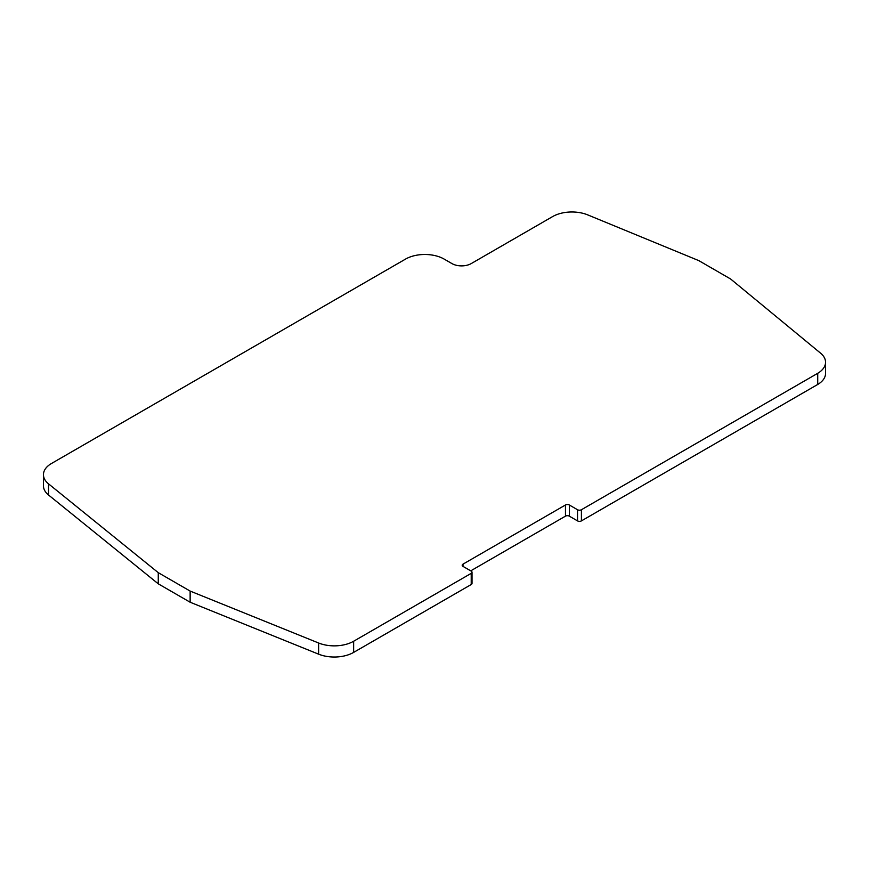<?xml version="1.0" encoding="UTF-8"?>
<svg xmlns="http://www.w3.org/2000/svg" width="869" height="869" viewBox="0 0 869 869"><rect width="100%" height="100%" fill="white"/><g stroke="black" fill="none" stroke-linecap="round" stroke-linejoin="round"><path stroke-width="1.3" d="M577.537 520.9A2.737 1.575 0 0 0 581.404 520.9L817.729 384.456A27.341 15.783 0 0 0 825.55 373.409L825.55 362.243A27.341 15.783 180 0 1 817.729 373.301L581.404 509.745A2.737 1.575 180 0 1 577.537 509.745L577.537 520.9L569.325 516.153L569.325 504.998L577.537 509.745M470.726 570.846L565.458 516.153A2.737 1.575 180 0 1 569.325 516.153M471.215 584.522A2.737 1.575 0 0 0 472.019 583.403L472.019 572.236A2.737 1.575 180 0 1 471.215 573.355L353.64 641.246A27.341 15.783 180 0 1 318.619 643.006L190.137 591.072L190.137 602.228L318.619 654.172A27.341 15.783 0 0 0 353.64 652.402L471.215 584.522L471.215 573.355M190.137 591.072L158.267 572.671L48.534 483.848A27.341 15.783 180 0 1 43.45 474.68L43.45 485.836A27.341 15.783 0 0 0 48.534 495.004L158.267 583.827L190.137 602.228M472.019 572.236A2.737 1.575 180 0 0 471.215 571.129L463.003 566.382A2.737 1.575 180 0 1 462.199 565.263A2.737 1.575 180 0 1 463.003 564.144L565.458 504.998A2.737 1.575 180 0 1 569.325 504.998M158.267 572.671L158.267 583.827M43.45 474.68A27.341 15.783 180 0 1 51.456 463.514L405.519 259.103A27.341 15.783 180 0 1 444.178 259.103L451.913 263.568A13.665 7.897 180 0 0 471.248 263.568L552.586 216.598A27.341 15.783 180 0 1 587.792 214.915L698.774 260.613L730.644 279.014L820.608 353.194A27.341 15.783 180 0 1 825.55 362.243M817.729 384.456L817.729 373.301M581.404 509.745L581.404 520.9M565.458 516.153L565.458 504.998M463.003 566.382L463.003 564.144M353.64 641.246L353.64 652.402M318.619 643.006L318.619 654.172M48.534 483.848L48.534 495.004"/></g></svg>

